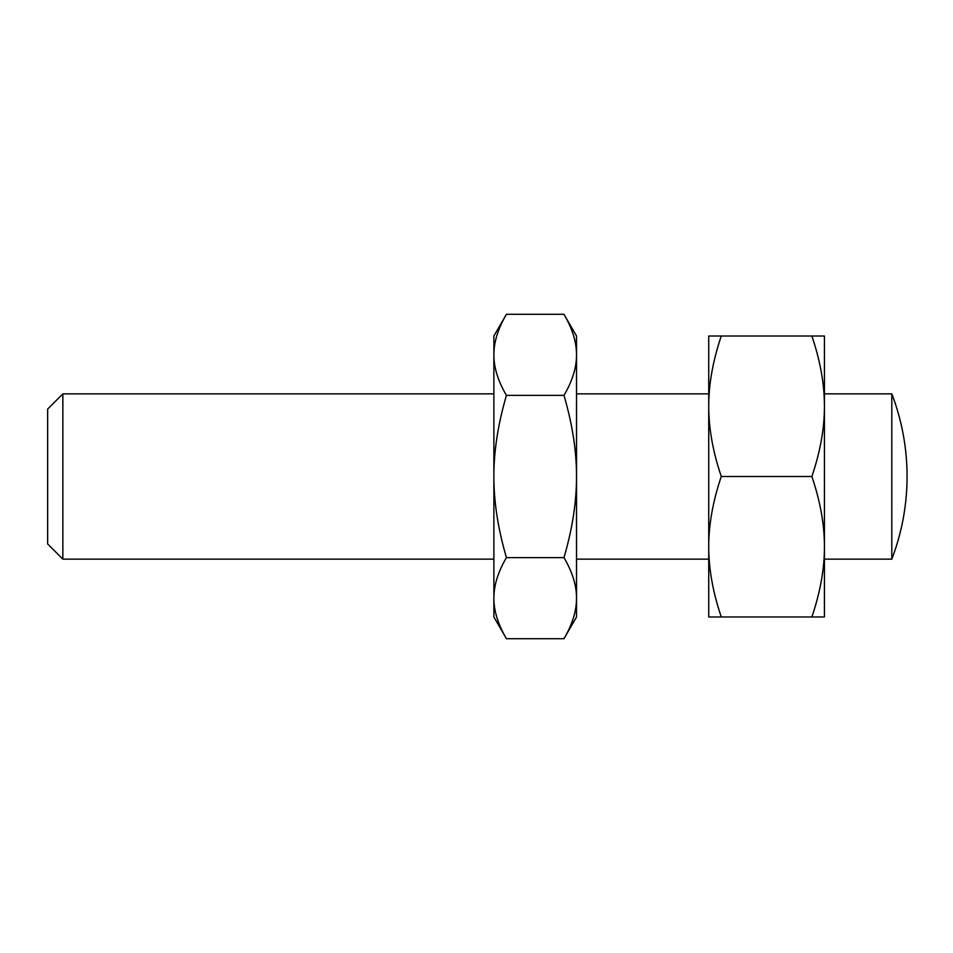 <?xml version="1.0" encoding="UTF-8"?>
<svg xmlns="http://www.w3.org/2000/svg" width="953" height="953" viewBox="0 0 953 953"><rect width="100%" height="100%" fill="white"/><g stroke="black" fill="none" stroke-linecap="round" stroke-linejoin="round"><path stroke-width="1.43" d="M62.85 393.863L47.65 409.063L47.65 543.937L62.85 559.137L62.85 393.863L493.88 393.863M891.805 476.5L891.805 393.863A231.376 231.376 0 0 1 891.805 559.137L891.805 476.5M721.278 476.5C712.88 451.639 708.698 428.231 708.734 406.264C708.698 384.297 712.88 360.877 721.278 336.016L708.734 336.016L708.734 546.736C708.698 524.769 712.88 501.361 721.278 476.5L811.885 476.5C820.283 501.361 824.464 524.769 824.428 546.736C824.464 568.703 820.283 592.123 811.885 616.984L824.428 616.984L824.428 406.264C824.464 428.231 820.283 451.639 811.885 476.5M506.436 638.713C498.026 624.358 493.845 610.837 493.88 598.162L493.88 616.984L506.436 638.713L563.973 638.713C572.384 624.358 576.565 610.837 576.517 598.162L576.517 476.5C576.565 501.862 572.384 528.903 563.973 557.612C572.384 571.955 576.565 585.476 576.517 598.162L576.517 616.984L563.973 638.713M506.436 314.287L493.88 336.016L493.88 598.162C493.845 585.476 498.026 571.955 506.436 557.612C498.026 528.903 493.845 501.862 493.88 476.5C493.845 451.138 498.026 424.097 506.436 395.388C498.026 381.045 493.845 367.524 493.88 354.838C493.845 342.163 498.026 328.642 506.436 314.287L563.973 314.287C572.384 328.642 576.565 342.163 576.517 354.838C576.565 367.524 572.384 381.045 563.973 395.388C572.384 424.097 576.565 451.138 576.517 476.5L576.517 336.016L563.973 314.287M506.436 395.388L563.973 395.388M506.436 557.612L563.973 557.612M721.278 336.016L811.885 336.016C820.283 360.877 824.464 384.297 824.428 406.264L824.428 336.016L811.885 336.016M721.278 616.984C712.88 592.123 708.698 568.703 708.734 546.736L708.734 616.984L811.885 616.984M576.517 393.863L708.734 393.863M824.428 393.863L891.805 393.863M62.85 559.137L493.88 559.137M824.428 559.137L891.805 559.137M576.517 559.137L708.734 559.137"/></g></svg>
